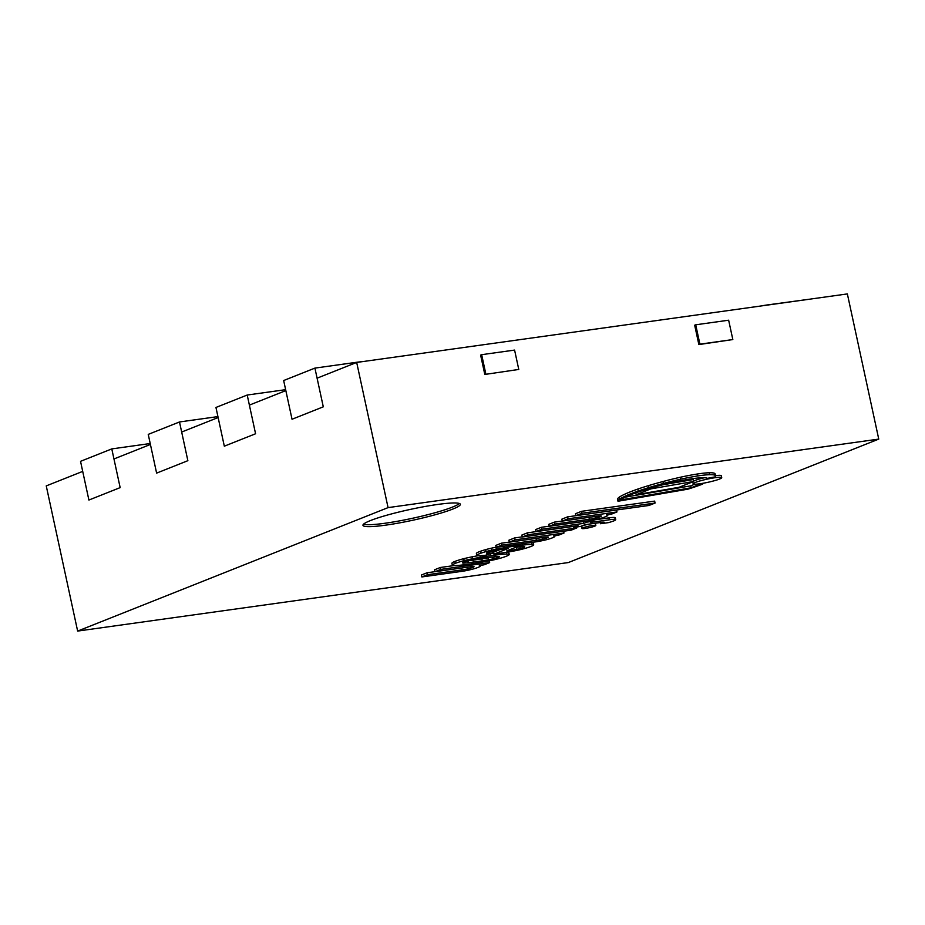 <?xml version="1.0" encoding="UTF-8"?>
<svg xmlns="http://www.w3.org/2000/svg" width="925" height="925" viewBox="0 0 925 925"><rect width="100%" height="100%" fill="white"/><g stroke="black" fill="none" stroke-linecap="round" stroke-linejoin="round"><path stroke-width="1.39" d="M427.049 572.772L421.43 575.003L421.846 576.946L427.466 574.702L427.049 572.772L434.958 571.662M454.025 565.58L440.335 567.488L434.553 569.788L434.97 571.719L440.751 569.418L489.649 562.597L484.029 564.828L479.335 565.487A15.066 1.677 -12.2 0 1 480.503 565.869A15.066 1.677 -12.2 0 1 479.37 566.817A15.182 1.688 -12.2 0 1 474.86 568.505A10.372 1.156 -12.2 0 1 467.079 570.424A10.58 1.179 -12.2 0 1 461.24 571.442L421.846 576.946M427.466 574.702L462.049 569.881L461.644 567.996M489.649 562.597L489.267 560.827M440.751 569.418L440.335 567.488M462.049 569.881A12.73 1.422 167.8 0 0 468.015 568.84A8.047 0.902 167.8 0 0 473.993 566.782A6.857 0.763 167.8 0 0 474.028 566.678A6.857 0.763 167.8 0 0 470.779 566.724L434.97 571.719M468.015 568.84L467.657 567.152M496.158 547.184A54.633 6.093 167.8 0 0 495.904 547.23A45.637 5.088 167.8 0 0 491.302 548.213A16.292 1.815 167.8 0 0 485.637 549.623A20.743 2.312 167.8 0 0 480.572 551.231A18.824 2.093 167.8 0 0 476.491 553.173A17.309 1.931 167.8 0 0 476.398 553.451L476.814 555.393A17.309 1.931 -12.2 0 1 476.907 555.104A18.824 2.093 -12.2 0 1 480.988 553.162A20.743 2.312 -12.2 0 1 486.064 551.566A16.292 1.815 -12.2 0 1 491.73 550.144A45.637 5.088 -12.2 0 1 496.32 549.173A54.633 6.093 -12.2 0 1 515.583 546.039A77.769 8.672 -12.2 0 1 522.856 545.102A38.214 4.255 -12.2 0 1 532.037 544.374A16.662 1.862 -12.2 0 1 533.69 544.802A16.662 1.862 -12.2 0 1 533.02 545.53A20.35 2.266 -12.2 0 1 527.215 547.762A16.673 1.862 -12.2 0 1 519.85 549.751A20.94 2.336 -12.2 0 1 510.507 551.624A69.178 7.712 -12.2 0 1 498.367 553.52L493.915 554.144L508.137 548.49A149.168 16.627 167.8 0 0 500.321 549.612A19.622 2.185 167.8 0 0 494.667 550.629A7.643 0.856 167.8 0 0 489.603 551.843A6.961 0.775 167.8 0 0 486.492 553.185A6.961 0.775 167.8 0 0 486.573 553.277L487.024 553.381A16.789 1.873 167.8 0 0 493.037 552.815L485.637 555.22A21.853 2.44 -12.2 0 1 477.369 555.682L476.965 555.578A17.309 1.931 -12.2 0 1 476.814 555.393M533.69 544.802L533.274 542.871A16.662 1.862 167.8 0 0 531.621 542.432A38.214 4.255 167.8 0 0 531.551 542.432M499.789 549.704L493.499 552.202L493.915 554.144M517.26 547.207A6.382 0.717 -12.2 0 1 516.358 547.38A17.17 1.919 -12.2 0 1 514.832 547.669M523.839 547.369A6.348 0.705 167.8 0 0 524.706 546.791A6.348 0.705 167.8 0 0 524.533 546.675A9.47 1.052 167.8 0 0 521.411 546.71A26.108 2.914 167.8 0 0 515.294 547.484L506.703 550.907L510.403 550.387A17.17 1.919 167.8 0 0 516.774 549.323A6.382 0.717 167.8 0 0 520.289 548.525A8.406 0.937 167.8 0 0 523.839 547.369L523.666 546.559M510.403 550.387L510.218 549.508M520.289 548.525L519.931 546.872M532.037 544.374L531.621 542.432M522.856 545.102L522.556 543.692M493.037 552.815L492.655 551.057L493.094 552.815M515.583 546.039L515.294 544.709M496.32 549.173L495.904 547.23M491.73 550.144L491.302 548.213M486.064 551.566L485.637 549.623M476.907 555.104L476.491 553.173M615.287 517.838A13.204 1.468 167.8 0 0 615.287 517.769A13.204 1.468 167.8 0 0 614.767 517.491A14.118 1.573 167.8 0 0 608.916 517.861L593.596 520M549.138 526.209L541.403 527.285L535.621 529.586L536.038 531.528L541.819 529.227L583.802 523.365L586.924 522.116L593.85 521.157L590.717 522.394L609.344 519.792A14.118 1.573 -12.2 0 1 615.183 519.422L614.767 517.491M615.183 519.422A13.204 1.468 -12.2 0 1 615.715 519.7A13.204 1.468 -12.2 0 1 615.715 519.769A13.806 1.538 -12.2 0 1 613.587 520.983A19.645 2.185 -12.2 0 1 608.65 522.59L600.498 523.735L600.244 522.556M600.498 523.735A9.574 1.064 167.8 0 0 603.597 522.717L603.47 522.151M603.597 522.717L604.349 522.255L603.724 522.128A6.013 0.671 167.8 0 0 601.978 522.313L584.935 524.695L580.565 526.441L573.65 527.4L578.021 525.666L536.038 531.528M593.85 521.157L593.584 519.954M586.924 522.116L586.704 521.064M583.802 523.365L583.409 521.527M541.819 529.227L541.403 527.285M573.65 527.4L573.408 526.302M509.305 542.096L501.396 543.195L495.777 545.438L496.193 547.369L501.824 545.137L536.396 540.304A12.73 1.422 167.8 0 0 542.362 539.275A8.047 0.902 167.8 0 0 548.34 537.205A6.857 0.763 167.8 0 0 548.375 537.113A6.857 0.763 167.8 0 0 545.126 537.148L509.317 542.154L515.098 539.853L563.996 533.02L558.376 535.263L553.682 535.91A15.066 1.677 -12.2 0 1 554.85 536.292A15.066 1.677 -12.2 0 1 553.717 537.24A15.182 1.688 -12.2 0 1 549.207 538.94A10.372 1.156 -12.2 0 1 541.426 540.847A10.58 1.179 -12.2 0 1 535.587 541.877L496.193 547.369M522.255 536.858L514.682 537.911L508.9 540.212L509.317 542.154M536.396 540.304L535.991 538.431M542.362 539.275L542.004 537.587M515.098 539.853L514.682 537.911M563.996 533.02L563.614 531.227M501.824 545.137L501.396 543.195M554.364 522.128L548.745 524.371L549.161 526.302L554.792 524.07L554.364 522.128L562.273 521.029M616.975 511.953L616.547 510.022L567.649 516.844L561.868 519.145L562.284 521.087L568.066 518.786L616.975 511.953L611.344 514.196L606.65 514.855A15.066 1.677 -12.2 0 1 607.817 515.225A15.066 1.677 -12.2 0 1 606.684 516.173A15.182 1.688 -12.2 0 1 602.175 517.873A10.372 1.156 -12.2 0 1 594.393 519.781A10.58 1.179 -12.2 0 1 588.554 520.81L549.161 526.302M554.792 524.07L589.364 519.237L588.959 517.364M568.066 518.786L567.649 516.844M589.364 519.237A12.73 1.422 167.8 0 0 595.33 518.208A8.047 0.902 167.8 0 0 601.308 516.138A6.857 0.763 167.8 0 0 601.343 516.046A6.857 0.763 167.8 0 0 598.093 516.081L562.284 521.087M595.33 518.208L594.972 516.52M588.797 524.163A7.076 0.786 167.8 0 0 581.571 526.522L581.987 528.464A7.076 0.786 -12.2 0 1 585.49 526.996A7.076 0.786 -12.2 0 1 592.601 525.493A7.076 0.786 -12.2 0 1 595.816 525.469A7.076 0.786 -12.2 0 1 589.063 527.736A7.076 0.786 -12.2 0 1 581.987 528.464M595.816 525.469L595.399 523.538A7.076 0.786 167.8 0 0 594.59 523.353M655.073 503.05L654.657 501.107L581.559 511.317L575.466 513.745L575.882 515.676L581.975 513.259L655.073 503.05L648.98 505.466L575.882 515.676M581.975 513.259L581.559 511.317M573.431 526.406L527.493 532.823L521.873 535.055L522.29 536.997L527.909 534.754L576.818 527.932L571.188 530.164L522.29 536.997M527.909 534.754L527.493 532.823M576.818 527.932L576.61 526.984M477.924 555.74A48.817 5.446 167.8 0 0 472.12 556.815A22.397 2.498 167.8 0 0 463.772 558.677L463.333 558.793A19.76 2.208 167.8 0 0 454.822 561.452A19.76 2.208 167.8 0 0 451.92 563.313A19.76 2.208 167.8 0 0 451.92 563.325L452.337 565.233A19.76 2.208 -12.2 0 1 452.337 565.244A19.76 2.208 -12.2 0 1 455.239 563.383A19.76 2.208 -12.2 0 1 463.749 560.723L464.188 560.608A22.397 2.498 -12.2 0 1 472.548 558.758A48.817 5.446 -12.2 0 1 480.318 557.336A57.13 6.371 -12.2 0 1 490.689 555.728A60.877 6.787 -12.2 0 1 497.188 554.873A78.914 8.799 -12.2 0 1 502.472 554.295A36.329 4.047 -12.2 0 1 506.692 554.063A18.997 2.116 -12.2 0 1 508.947 554.283A13.84 1.538 -12.2 0 1 509.236 554.503A13.84 1.538 -12.2 0 1 509.132 554.769A22.142 2.463 -12.2 0 1 506.287 556.26A22.142 2.463 -12.2 0 1 500.645 558.133A13.84 1.538 -12.2 0 1 496.517 559.22A18.997 2.116 -12.2 0 1 490.1 560.654A36.329 4.047 -12.2 0 1 483.151 561.984A78.914 8.799 -12.2 0 1 476.629 563.048A60.877 6.787 -12.2 0 1 469.715 564.065A57.13 6.371 -12.2 0 1 460.569 565.187A48.817 5.446 -12.2 0 1 455.377 565.58A22.397 2.498 -12.2 0 1 452.383 565.302L451.92 563.313M493.742 553.312A60.877 6.787 167.8 0 0 490.817 553.717M509.236 554.503L508.819 552.572A13.84 1.538 167.8 0 0 508.53 552.341A18.997 2.116 167.8 0 0 507.386 552.144M491.892 557.07A16.095 1.792 -12.2 0 1 488.03 557.844A49.037 5.469 -12.2 0 1 481.856 558.873A68.23 7.608 -12.2 0 1 473.057 560.145A62.264 6.938 -12.2 0 1 469.322 560.619M498.297 557.37A5.272 0.59 167.8 0 0 499.072 557.035A5.55 0.613 167.8 0 0 499.408 556.723A5.55 0.613 167.8 0 0 499.153 556.596L498.679 556.549A16.095 1.792 167.8 0 0 496.413 556.607A49.037 5.469 167.8 0 0 491.58 557.104A68.23 7.608 167.8 0 0 483.093 558.249A62.264 6.938 167.8 0 0 477.346 559.139A32.907 3.665 167.8 0 0 470.316 560.4A10.753 1.203 167.8 0 0 466.454 561.302A8.822 0.983 167.8 0 0 463.46 562.238A8.822 0.983 167.8 0 0 462.454 562.886A10.753 1.203 167.8 0 0 463.506 563.105A32.907 3.665 167.8 0 0 468.351 562.712A62.264 6.938 167.8 0 0 473.473 562.076A68.23 7.608 167.8 0 0 482.272 560.804A49.037 5.469 167.8 0 0 488.446 559.775A16.095 1.792 167.8 0 0 492.713 558.92L494.089 558.607A5.55 0.613 167.8 0 0 497.268 557.752A5.272 0.59 167.8 0 0 498.297 557.37L498.124 556.538M463.506 563.105L463.333 562.296M468.351 562.712L467.969 560.932M473.473 562.076L473.057 560.145M482.272 560.804L481.856 558.873M488.446 559.775L488.03 557.844M492.713 558.92L492.308 557.023M494.089 558.607L493.707 556.873M497.268 557.752L497.014 556.572M455.239 563.383L454.822 561.452M508.947 554.283L508.53 552.341M502.472 554.295L502.183 552.965M490.689 555.728L490.296 553.925M480.318 557.336L479.971 555.752M472.548 558.758L472.12 556.815M464.188 560.608L463.772 558.677M463.749 560.723L463.333 558.793M704.364 477.739A14.592 1.63 167.8 0 0 694.987 480.491A14.592 1.63 167.8 0 0 693.588 481.116M692.779 481.833A14.592 1.63 167.8 0 0 692.779 481.89L693.195 483.821A14.592 1.63 -12.2 0 1 695.403 482.422A14.592 1.63 -12.2 0 1 711.267 478.329A14.592 1.63 -12.2 0 1 721.731 477.658A14.592 1.63 -12.2 0 1 707.81 482.33A14.592 1.63 -12.2 0 1 693.195 483.821M721.731 477.658L721.315 475.716A14.592 1.63 167.8 0 0 715.545 475.658M693.669 481.474L679.019 487.302L636.18 494.702L650.842 488.874L693.669 481.474L693.253 479.543L662.67 484.816M650.842 488.874L650.668 488.099M636.18 494.702L635.787 492.863M694.629 484.203A140.496 15.656 -12.2 0 1 690.778 485.833L625.092 497.176M715.603 475.936L715.187 474.005A55.442 6.174 167.8 0 0 714.562 473.322A40.873 4.556 167.8 0 0 709.244 472.756A31.092 3.469 167.8 0 0 697.092 474.051A33.231 3.7 167.8 0 0 680.465 477.219A52.436 5.851 167.8 0 0 662.959 481.532A76.312 8.51 167.8 0 0 648.483 485.637A79.55 8.868 167.8 0 0 637.834 489.059A90.072 10.036 167.8 0 0 619.438 497.026A65.941 7.354 167.8 0 0 617.565 499.303L617.993 501.246A65.941 7.354 -12.2 0 1 619.854 498.957A90.072 10.036 -12.2 0 1 638.25 491.002A79.55 8.868 -12.2 0 1 648.911 487.567A76.312 8.51 -12.2 0 1 663.375 483.463A52.436 5.851 -12.2 0 1 680.881 479.162A33.231 3.7 -12.2 0 1 697.508 475.982A31.092 3.469 -12.2 0 1 709.66 474.698A40.873 4.556 -12.2 0 1 714.979 475.253A55.442 6.174 -12.2 0 1 715.603 475.936A55.442 6.174 -12.2 0 1 715.279 476.861A20.974 2.336 167.8 0 0 707.509 478.341A45.949 5.122 167.8 0 0 703.728 477.716A30.814 3.434 167.8 0 0 694.178 478.445A28.953 3.226 167.8 0 0 682.014 480.457A38.596 4.301 167.8 0 0 666.231 483.925A49.8 5.55 167.8 0 0 651.801 487.776A63.686 7.099 167.8 0 0 639.984 491.418A79.053 8.811 167.8 0 0 629.497 495.245A64.727 7.215 167.8 0 0 621.947 498.933A51.916 5.781 167.8 0 0 620.663 499.951L691.195 487.764A140.496 15.656 167.8 0 0 697.774 484.92A20.974 2.336 167.8 0 0 702.653 484.087A76.833 8.568 -12.2 0 1 687.83 489.186L617.993 501.246M702.653 484.087L702.503 483.359M619.854 498.957L619.438 497.026M638.25 491.002L637.834 489.059M663.375 483.463L662.959 481.532M680.881 479.162L680.465 477.219M697.508 475.982L697.092 474.051M697.774 484.92L697.589 484.053M691.195 487.764L690.778 485.833M437.698 504.449A49.823 5.55 -12.2 0 1 460.349 504.275A49.823 5.55 -12.2 0 1 435.663 514.624A49.823 5.55 -12.2 0 1 385.621 525.157A49.823 5.55 -12.2 0 1 362.958 525.331A49.823 5.55 -12.2 0 1 387.644 514.982A49.823 5.55 -12.2 0 1 437.698 504.449M77.642 631.081L388.072 507.617L878.75 439.097L568.32 562.562L77.642 631.081L46.25 485.903L82.707 471.392M878.75 439.097L847.358 293.919L356.68 362.438L388.072 507.617M356.68 362.438L317.09 378.175M285.848 390.604L249.38 405.104M218.138 417.533L181.67 432.033M150.417 444.462L113.96 458.962M314.916 368.104L323.288 406.827L292.034 419.256L283.663 380.533L314.916 368.104L356.079 362.357A29.889 3.33 -12.2 0 1 362.299 361.652M179.496 421.962L187.867 460.685L156.614 473.114L148.243 434.392L179.496 421.962L217.93 416.597M111.786 448.903L80.533 461.332L88.904 500.043L120.157 487.614L111.786 448.903L150.22 443.526M215.953 407.462L224.324 446.185L255.577 433.756L247.206 395.033L215.953 407.462M285.64 389.668L247.206 395.033M808.924 299.284L767.727 304.88A29.889 3.33 167.8 0 0 760.292 306.083M484.804 374.452L518.775 369.445L484.804 374.452L480.618 355.096L481.659 354.68L485.845 374.047M481.659 354.68L514.589 350.089L518.775 369.445M732.831 339.556L728.646 320.2L695.716 324.802L699.901 344.158L698.861 344.574L732.831 339.556L699.901 344.158M695.716 324.802L694.675 325.207L698.861 344.574M363.537 524.197A49.823 5.55 167.8 0 0 385.193 523.226A49.823 5.55 167.8 0 0 459.367 503.478M516.774 549.323L516.358 547.38M480.988 553.162L480.572 551.231M609.344 519.792L608.916 517.861M506.692 554.063L506.31 552.317M497.188 554.873L496.945 553.717M648.911 487.567L648.483 485.637M709.66 474.698L709.244 472.756M714.979 475.253L714.562 473.322M615.715 519.7L615.287 517.769"/></g></svg>

